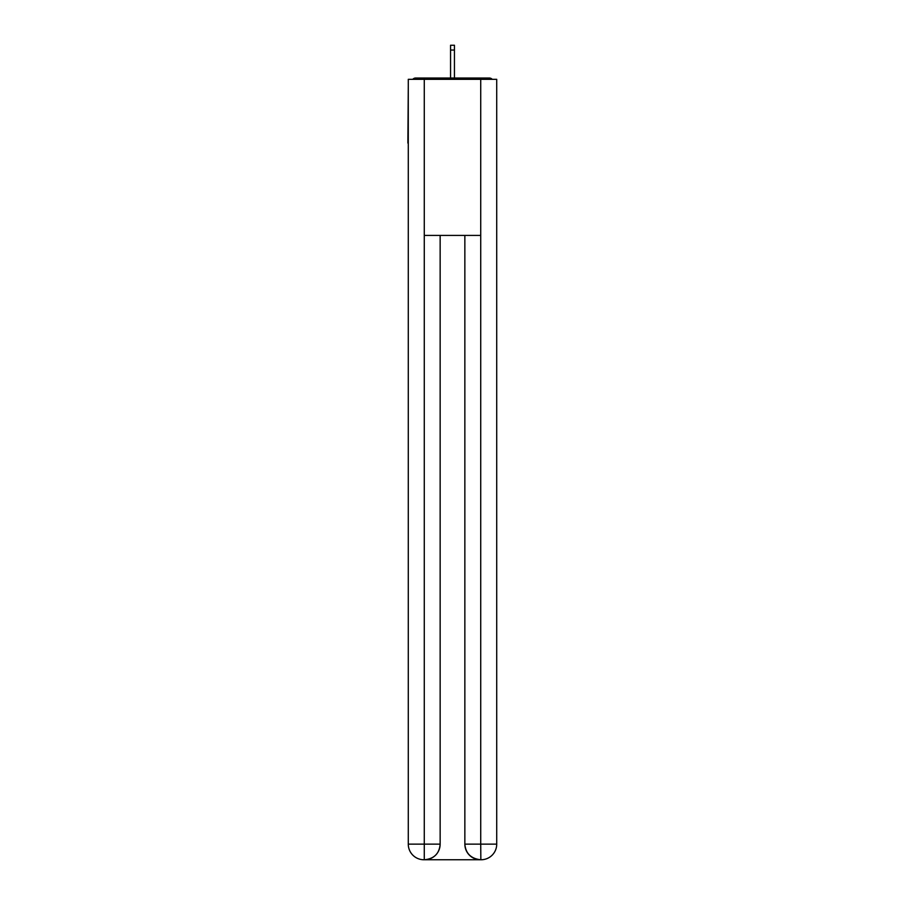 <?xml version="1.0" encoding="UTF-8"?>
<svg xmlns="http://www.w3.org/2000/svg" width="905" height="905" viewBox="0 0 905 905"><rect width="100%" height="100%" fill="white"/><g stroke="black" fill="none" stroke-linecap="round" stroke-linejoin="round"><path stroke-width="1.36" d="M496.721 86.088L496.721 197.697M408.279 143.058L408.279 197.697M407.884 143.058L408.279 86.088M492.218 79.323A3.903 3.903 0 0 0 489.311 78.022L415.689 78.022A3.903 3.903 0 0 0 412.782 79.323M489.311 78.022L472.795 78.022M432.205 78.022L415.689 78.022M423.879 859.75A15.611 15.611 0 0 1 408.279 844.139L440.147 844.139L440.147 235.413L440.147 844.139A15.611 15.611 0 0 1 424.536 859.75L423.879 859.75A15.611 15.611 0 0 1 408.279 844.139L408.279 79.323L424.275 79.323L424.275 235.413L480.725 235.413L480.725 79.323L424.275 79.323M480.725 79.323L496.721 79.323L496.721 844.139A15.611 15.611 0 0 1 481.121 859.75L480.465 859.75A15.611 15.611 0 0 1 464.853 844.139L464.853 235.413L464.853 844.139C465.656 853.336 470.849 858.54 480.465 859.75L424.536 859.75C434.185 858.743 439.389 853.539 440.147 844.139M464.853 844.139L480.725 844.139L480.849 859.75M424.275 235.413L424.275 859.75M454.446 50.058L450.554 50.058L450.554 45.25L454.446 45.25L454.446 78.022M450.554 50.058L450.554 78.022M480.725 235.413L480.725 844.139L496.721 844.139"/></g></svg>
